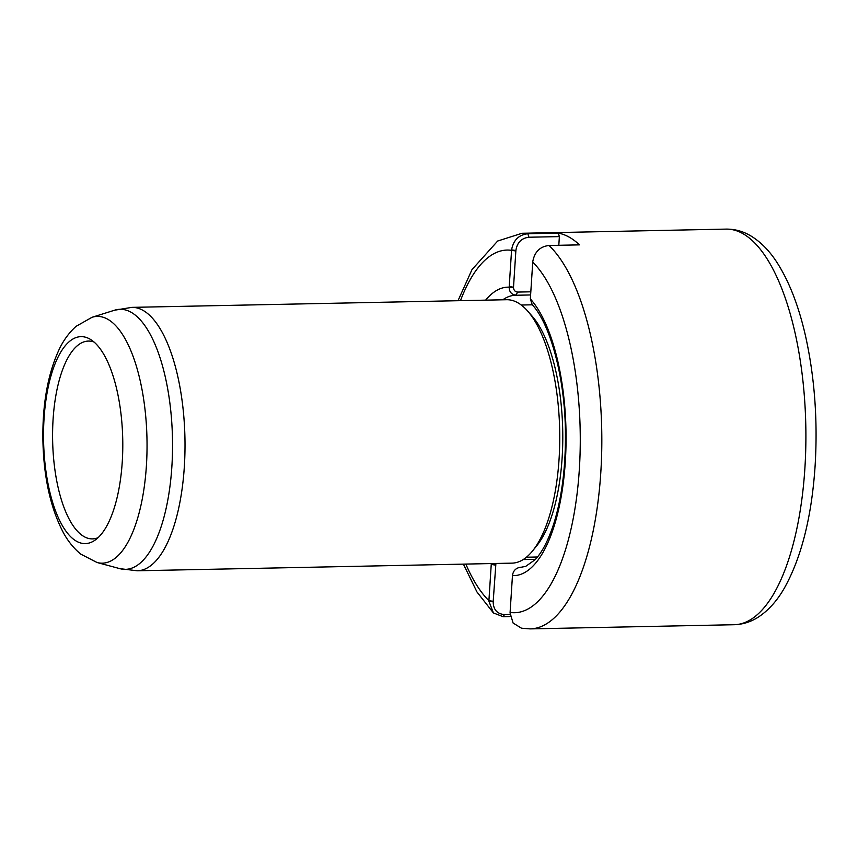 <?xml version="1.0" encoding="UTF-8"?>
<svg xmlns="http://www.w3.org/2000/svg" width="858" height="858" viewBox="0 0 858 858"><rect width="100%" height="100%" fill="white"/><g stroke="black" fill="none" stroke-linecap="round" stroke-linejoin="round"><path stroke-width="1.29" d="M510.07 614.457L504.504 614.575C497.147 613.942 493.361 609.673 493.168 601.79L495.903 563.459M495.57 564.725L491.28 563.856L488.878 601.158L493.414 612.944L503.088 616.677L510.306 616.527M523.187 559.566L535.446 559.319M549.013 245.485A197.855 75.686 88.8 0 1 601.222 465.09A197.855 75.686 88.8 0 1 530.094 628.893L521.482 628.206L513.095 623.026L510.06 612.912L512.462 575.621C513.127 570.774 515.84 567.975 520.581 567.235A136.025 52.038 88.8 0 0 521.214 567.235L525.697 566.366L534.984 559.802C542.277 552.295 548.712 539.703 554.3 522.029C562.065 496.214 565.765 466.28 565.411 432.25C565.047 377.584 550.171 323.82 532.217 304.708L530.351 298.927L532.775 261.636C534.534 251.909 539.95 246.536 549.013 245.485L579.472 244.862A197.855 75.686 88.8 0 0 558.311 233.119L527.852 233.741C518.79 234.781 513.363 240.165 511.593 249.882L509.18 287.173C509.234 292.01 511.604 294.691 516.28 295.249L530.609 294.948M502.788 299.796A136.025 52.038 88.8 0 1 515.658 295.249L517.76 292.074C515.175 291.881 513.76 290.379 513.492 287.569L515.883 250.504C517.106 242.589 521.449 238.159 528.903 237.226L559.373 236.604L558.311 233.119M520.581 567.235L521.718 567.213M530.812 291.806L517.76 292.074M558.805 245.291L559.373 236.604M122.254 461.84A103.496 39.597 88.8 0 1 94.67 540.411A103.496 39.597 88.8 0 1 76.609 541.301A103.496 39.597 88.8 0 1 44.058 418.425A103.496 39.597 88.8 0 1 89.693 338.953A103.496 39.597 88.8 0 1 90.562 339.457A103.496 39.597 88.8 0 1 122.254 461.84M98.069 537.687A98.927 37.849 88.8 0 1 92.492 538.888A98.927 37.849 88.8 0 1 84.213 536.69A98.927 37.849 88.8 0 1 52.638 429.933A98.927 37.849 88.8 0 1 88.449 341.076A98.927 37.849 88.8 0 1 94.069 342.052M131.875 307.368L506.606 299.721A131.735 50.397 88.8 0 1 517.621 302.649A131.735 50.397 88.8 0 1 527.713 311.111L532.11 316.13A126.126 48.252 88.8 0 1 562.719 430.33A126.126 48.252 88.8 0 1 536.797 545.699L532.604 550.89A131.735 50.397 88.8 0 1 511.99 563.138L137.248 570.785L119.852 568.65A130.051 49.753 88.8 0 0 171.868 466.591A130.051 49.753 88.8 0 0 130.952 312.183A130.051 49.753 88.8 0 0 114.575 310.21L131.875 307.368A131.735 50.397 88.8 0 1 142.889 310.296A131.735 50.397 88.8 0 1 184.331 466.709A131.735 50.397 88.8 0 1 137.248 570.785M527.713 311.111A131.735 50.397 88.8 0 1 559.684 430.394A131.735 50.397 88.8 0 1 532.604 550.89M504.504 614.575L503.088 616.677M493.168 601.79L488.878 601.158M465.83 564.081A181.36 69.38 88.8 0 0 488.899 600.686L493.2 601.308M495.538 565.09L491.248 564.457M460.456 300.665A181.36 69.38 88.8 0 1 511.561 250.354L515.851 250.976M458.011 300.708L471.997 269.605L497.672 241.023L522.007 233.279A197.855 75.686 88.8 0 1 527.852 233.741L528.903 237.226M485.639 300.15A144.262 55.191 88.8 0 1 509.18 287.173L513.492 287.569M532.732 262.108A181.36 69.38 88.8 0 1 579.332 469.433A181.36 69.38 88.8 0 1 510.081 612.44M530.351 298.927A144.262 55.191 88.8 0 1 565.315 461.647A144.262 55.191 88.8 0 1 512.462 575.621M522.007 233.279L726.093 229.107A197.855 75.686 88.8 0 1 742.642 233.505A197.855 75.686 88.8 0 1 804.879 468.404A197.855 75.686 88.8 0 1 734.169 624.721L530.094 628.893M509.212 286.572L513.513 287.205M511.593 249.882L515.883 250.504M97.051 562.505L80.824 554.161C73.638 548.273 67.685 540.851 62.966 531.917C50.343 507.282 43.651 476.694 42.9 440.143C42.364 404.043 47.866 373.627 59.406 348.906C63.728 339.918 69.326 332.378 76.18 326.276L92.042 317.288A123.391 47.201 88.8 0 1 107.593 319.165A123.391 47.201 88.8 0 1 146.407 465.669A123.391 47.201 88.8 0 1 97.051 562.505L119.852 568.65M493.414 612.934L476.951 591.956L463.395 564.124M726.093 229.107C734.78 229.032 742.953 231.252 750.611 235.778C761.014 242.063 770.076 251.394 777.809 263.771C789.714 282.775 799.002 307.057 805.662 336.615C814.692 377.649 817.846 420.785 815.1 466.012C811.668 516.977 801.383 557.743 784.244 588.298C777.101 600.761 768.532 610.317 758.547 616.956C751.04 621.857 742.921 624.442 734.169 624.721M92.042 317.288L114.575 310.21M526.415 557.228L537.451 557.003M521.267 305.03L532.303 304.805"/></g></svg>
